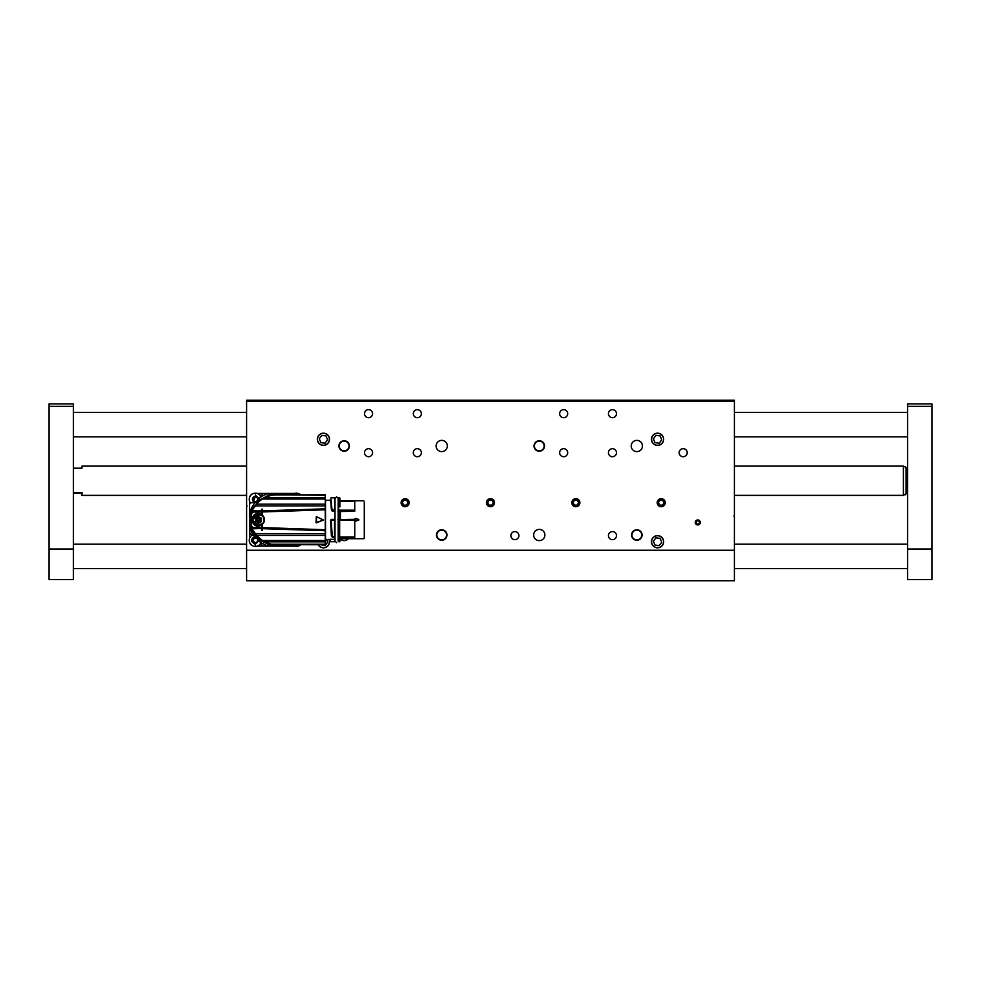 <?xml version="1.0" encoding="UTF-8"?>
<svg xmlns="http://www.w3.org/2000/svg" width="981" height="981" viewBox="0 0 981 981"><rect width="100%" height="100%" fill="white"/><g stroke="black" fill="none" stroke-linecap="round" stroke-linejoin="round"><path stroke-width="1.47" d="M318.151 544.762A6.094 6.094 0 0 0 326.183 547.165A6.094 6.094 0 0 0 329.015 539.28M317.329 439.28A6.094 6.094 0 0 0 326.477 444.565A6.094 6.094 0 0 0 326.477 434.007A6.094 6.094 0 0 0 317.329 439.28M651.47 439.28A6.094 6.094 0 0 0 660.618 444.565A6.094 6.094 0 0 0 660.618 434.007A6.094 6.094 0 0 0 651.47 439.28M651.47 541.72A6.094 6.094 0 0 0 660.618 546.993A6.094 6.094 0 0 0 660.618 536.435A6.094 6.094 0 0 0 651.47 541.72M631.592 535.013A5.248 5.248 0 0 0 639.465 539.55A5.248 5.248 0 0 0 639.465 530.476A5.248 5.248 0 0 0 631.592 535.013M436.471 535.013A5.248 5.248 0 0 0 444.344 539.55A5.248 5.248 0 0 0 444.344 530.476A5.248 5.248 0 0 0 436.471 535.013M534.032 445.987A5.248 5.248 0 0 0 541.904 450.524A5.248 5.248 0 0 0 541.904 441.45A5.248 5.248 0 0 0 534.032 445.987M338.923 445.987A5.248 5.248 0 0 0 346.784 450.524A5.248 5.248 0 0 0 346.784 441.45A5.248 5.248 0 0 0 338.923 445.987M447.336 445.987A5.604 5.604 0 0 1 438.912 450.843A5.604 5.604 0 0 1 438.912 441.131A5.604 5.604 0 0 1 447.336 445.987M544.884 535.013A5.604 5.604 0 0 1 536.472 539.869A5.604 5.604 0 0 1 536.472 530.157A5.604 5.604 0 0 1 544.884 535.013M348.378 538.716A5.604 5.604 0 0 1 339.99 538.753M642.445 445.987A5.604 5.604 0 0 1 634.033 450.843A5.604 5.604 0 0 1 634.033 441.131A5.604 5.604 0 0 1 642.445 445.987M486.478 502.689A4.022 4.022 0 0 0 492.511 506.184A4.022 4.022 0 0 0 492.511 499.206A4.022 4.022 0 0 0 486.478 502.689M401.106 502.689A4.022 4.022 0 0 0 407.152 506.184A4.022 4.022 0 0 0 407.152 499.206A4.022 4.022 0 0 0 401.106 502.689M571.837 502.689A4.022 4.022 0 0 0 577.87 506.184A4.022 4.022 0 0 0 577.87 499.206A4.022 4.022 0 0 0 571.837 502.689M657.196 502.689A4.022 4.022 0 0 0 663.242 506.184A4.022 4.022 0 0 0 663.242 499.206A4.022 4.022 0 0 0 657.196 502.689M608.428 535.626A4.022 4.022 0 0 0 614.462 539.109A4.022 4.022 0 0 0 614.462 532.131A4.022 4.022 0 0 0 608.428 535.626M510.868 535.626A4.022 4.022 0 0 0 516.901 539.109A4.022 4.022 0 0 0 516.901 532.131A4.022 4.022 0 0 0 510.868 535.626M559.648 413.675A4.022 4.022 0 0 0 565.681 417.158A4.022 4.022 0 0 0 565.681 410.193A4.022 4.022 0 0 0 559.648 413.675M559.648 452.695A4.022 4.022 0 0 0 565.681 456.177A4.022 4.022 0 0 0 565.681 449.212A4.022 4.022 0 0 0 559.648 452.695M413.308 413.675A4.022 4.022 0 0 0 419.341 417.158A4.022 4.022 0 0 0 419.341 410.193A4.022 4.022 0 0 0 413.308 413.675M413.308 452.695A4.022 4.022 0 0 0 419.341 456.177A4.022 4.022 0 0 0 419.341 449.212A4.022 4.022 0 0 0 413.308 452.695M364.527 452.695A4.022 4.022 0 0 0 370.56 456.177A4.022 4.022 0 0 0 370.56 449.212A4.022 4.022 0 0 0 364.527 452.695M364.527 413.675A4.022 4.022 0 0 0 370.56 417.158A4.022 4.022 0 0 0 370.56 410.193A4.022 4.022 0 0 0 364.527 413.675M608.428 452.695A4.022 4.022 0 0 0 614.462 456.177A4.022 4.022 0 0 0 614.462 449.212A4.022 4.022 0 0 0 608.428 452.695M608.428 413.675A4.022 4.022 0 0 0 614.462 417.158A4.022 4.022 0 0 0 614.462 410.193A4.022 4.022 0 0 0 608.428 413.675M679.159 452.695A4.022 4.022 0 0 0 685.192 456.177A4.022 4.022 0 0 0 685.192 449.212A4.022 4.022 0 0 0 679.159 452.695M734.401 550.255L246.599 550.255L246.599 580.74L734.401 580.74L734.401 401.474L246.599 401.474L246.599 400.26L734.401 400.26L734.401 401.474M246.599 550.255L246.599 401.474M695.308 522.456A2.502 2.502 0 0 0 699.061 524.614A2.502 2.502 0 0 0 699.061 520.286A2.502 2.502 0 0 0 695.308 522.456M339.291 445.987A4.88 4.88 0 0 0 346.6 450.218A4.88 4.88 0 0 0 346.6 441.769A4.88 4.88 0 0 0 339.291 445.987M534.4 445.987A4.88 4.88 0 0 0 541.72 450.218A4.88 4.88 0 0 0 541.72 441.769A4.88 4.88 0 0 0 534.4 445.987M436.839 535.013A4.88 4.88 0 0 0 444.16 539.231A4.88 4.88 0 0 0 444.16 530.782A4.88 4.88 0 0 0 436.839 535.013M631.96 535.013A4.88 4.88 0 0 0 639.281 539.231A4.88 4.88 0 0 0 639.281 530.782A4.88 4.88 0 0 0 631.96 535.013M665.155 502.689A3.924 3.924 0 0 0 661.231 498.765A3.924 3.924 0 0 0 657.295 502.689A3.924 3.924 0 0 0 661.231 506.625A3.924 3.924 0 0 0 665.155 502.689M662.629 500.261L659.821 500.261L658.41 502.689L659.821 505.129L662.629 505.129L664.039 502.689L662.629 500.261M661.231 506.625A3.924 3.924 0 0 0 664.628 500.727A3.924 3.924 0 0 0 657.822 500.727A3.924 3.924 0 0 0 661.231 506.625M338.187 541.107L338.187 498.422L336.606 496.84L335.012 498.422L335.012 541.107L336.606 542.689M364.282 538.226L364.282 501.965M338.433 505.534L338.433 510.868M363.792 538.716L340.407 538.716L340.407 537.392L338.923 537.269M358.813 520.089L355.159 520.923L355.625 518.287L358.813 520.089L355.588 521.144L358.776 519.991M339.892 500.862L354.766 500.862L339.892 501.401M339.892 498.066L339.892 506.969M338.004 539.28L339.573 538.863A2.44 2.44 180 0 1 339.892 538.765L340.407 538.716M354.766 537.392L340.407 537.392L354.766 537.392L354.766 519.329L339.647 519.574L340.407 519.562L340.407 511.53L339.573 511.457L339.573 519.341L338.004 519.378M354.766 511.199L340.407 511.53L354.766 511.199L354.766 501.401M355.159 518.606L355.159 520.923M339.892 541.475L339.892 538.765M334.779 539.771L334.533 541.72L330.609 541.72L330.131 539.28L335.012 539.28M338.433 539.771L338.433 541.475L338.433 539.771M338.678 541.72L339.647 541.72L338.678 541.72M330.364 539.525L325.263 539.525M334.779 539.28L334.533 541.72L330.364 541.475M339.573 538.863L339.573 537.367L338.837 537.306L338.837 539.133M338.004 519.587L339.647 519.574M354.766 519.648L339.647 519.648L339.647 537.036L354.766 537.036M338.678 537.073L339.647 537.036M340.407 511.199L338.004 511.04M358.776 519.538L355.588 518.385L358.813 519.452M334.533 519.636L334.533 537.073M332.706 537.245L335.012 537.245L332.706 537.22L331.345 535.418L330.634 520.126L331.37 519.378L335.012 519.378M335.012 511.273L332.718 511.273L331.541 510.206L330.671 500.31L325.508 500.261L325.508 539.28M332.534 536.73L334.533 536.73L334.779 520.028L334.779 536.546L332.534 536.779L331.345 535.418M338.433 519.881L338.433 536.546M339.647 511.15L338.004 511.273M338.433 506.969L338.433 510.623M325.263 519.771L325.263 509.801L325.263 519.771M325.263 544.627L273.674 544.627L325.263 544.762L325.263 494.767L273.589 494.915L325.263 494.915M331.431 509.899L330.622 500.261M331.541 510.206L330.867 498.066L331.921 508.759M332.093 510.978L331.958 508.869M330.634 520.126L331.37 519.378M331.124 520.298L331.37 519.611L330.879 520.298L334.533 519.795L331.124 520.298L332.314 536.595M331.468 535.822L332.044 536.815M332.718 511.273L332.301 509.875L334.533 510.083L334.595 510.954L332.718 510.954L332.51 509.654M331.37 519.611L334.815 519.856M330.867 498.066L330.867 500.016M331.725 535.479L330.879 520.298L331.48 535.319M334.779 507.962L334.803 510.684M276.323 494.767L325.263 495.307M262.209 499.035L271.038 495.307L264.576 497.71L325.263 497.71M264.637 497.71L262.319 499.022L325.263 499.022M261.449 499.341L256.335 504.148L325.263 504.148M254.753 505.828A3.899 3.899 0 0 0 256.335 504.148L255.465 505.902L325.263 505.902M255.465 505.902L251.725 510.684L251.725 511.359L254.337 511.359A9.148 9.148 0 0 0 251.099 513.701L251.148 512.597L250.413 512.572A7.321 7.321 0 0 1 250.511 511.69L251.725 510.684L256.875 510.684L253.049 512.045L261.608 511.972L261.608 514.596L258.444 513.676L252.325 519.758L258.444 525.865L261.608 524.994L261.608 530.292L262.332 530.292L262.332 528.673L325.263 530.709M255.514 510.954L261.608 510.88L261.608 509.237L262.332 509.237L262.332 510.868L325.263 508.82M325.263 533.639L255.465 533.639L251.725 528.845L258.714 528.587L258.69 526.11L258.788 527.496L261.608 527.557L262.332 524.479C265.275 521.328 265.275 518.189 262.332 515.062L262.332 510.868L262.332 511.959L325.263 509.801M323.325 520.102L315.98 522.591L316.495 516.607L323.325 520.102L316.458 522.824L316.458 516.717L323.276 519.991L316.422 522.738L316.458 516.717L323.252 519.905M262.332 524.479L262.332 527.582L325.263 529.74M262.332 527.582L262.332 528.673L262.332 527.582M255.514 528.587L253.049 527.496L258.714 527.496L258.714 528.587L261.608 528.649L261.608 530.292M325.263 535.393L256.335 535.393L255.465 533.639M256.47 535.54A24.39 24.39 0 0 0 256.335 535.393L262.405 540.519L325.263 540.519M325.263 541.819L264.637 541.819L262.405 540.519M264.637 541.819L271.112 544.234L325.263 544.234M273.969 544.688L272.436 544.234M276.115 544.762L271.112 544.234M334.779 506.969L334.533 510.843M256.581 503.854A24.39 24.39 0 0 0 256.715 503.707A25.003 25.003 0 0 1 258.113 502.174L264.097 497.71L270.915 495.331M255.44 505.338L253.932 507.152M253.515 506.87L250.511 511.69L251.725 511.359M261.608 509.568L262.332 509.568M261.608 510.88L261.608 511.972M258.69 526.11L258.469 526.123C250.081 526.527 250.351 512.707 258.69 513.419L258.714 510.954L258.763 513.431L261.608 514.485M253.049 527.496L250.339 524.847L250.339 514.694L253.049 512.045M256.875 510.684L255.673 510.905M255.563 510.942L254.337 511.359M261.608 514.596L262.332 515.123M258.261 525.865C262.565 524.602 264.539 522.566 264.183 519.771C264.539 516.962 262.565 514.939 258.261 513.676M262.332 529.973L261.608 529.973M250.425 512.474L250.413 526.969L251.099 525.841A9.148 9.148 0 0 0 254.337 528.17L255.575 528.6M251.148 526.932L251.725 528.845L250.511 527.839L252.939 532.192L253.932 532.389M251.234 527.729L250.511 527.839A7.321 7.321 0 0 1 250.413 526.969L252.092 531.322L255.44 534.191M256.335 535.393A3.899 3.899 0 0 0 254.753 533.701M257.819 537.061A25.003 25.003 0 0 1 256.715 535.834A24.39 24.39 0 0 0 256.581 535.675M253.184 507.152L250.511 511.677M262.332 511.346L261.608 511.346M251.614 513.173L251.614 526.368M250.658 527.042L250.413 526.969A170.731 170.731 0 0 1 250.339 524.847L250.339 514.694A170.731 170.731 0 0 1 250.413 512.572L253.196 507.3M261.608 528.183L262.332 528.183M258.763 526.11L261.608 525.043M258.064 513.909L258.322 513.909C261.547 513.946 263.484 515.896 264.159 519.771C263.484 523.633 261.547 525.583 258.322 525.62A5.849 5.837 -90 0 1 252.497 519.771A5.849 5.837 -90 0 1 258.322 513.909A5.849 5.837 -90 0 1 264.159 519.771A5.849 5.837 -90 0 1 258.322 525.62L254.398 524.345M272.068 495.307L276.041 494.767M253.331 507.471L250.952 510.942M250.952 528.6L253.196 532.229M257.77 536.999A25.003 25.003 0 0 1 256.507 535.577M254.545 533.566A3.654 3.654 0 0 0 254.545 533.554A24.39 24.39 0 0 0 253.49 532.634M253.956 506.674L253.184 507.14M262.295 540.519L271.05 544.185L264.097 541.819L257.942 537.159M253.184 532.389L250.437 527.337M253.993 506.637L253.871 506.576A24.39 24.39 0 0 0 254.545 505.975L254.68 506.184M255.636 521.843L255.219 518.422L257.954 516.349L261.522 518.422L261.105 521.843L257.954 523.18L257.181 521.843L255.636 521.843L256.176 519.648L255.403 518.311M257.157 521.598L255.403 521.23L256.176 519.893L255.403 518.299L257.365 517.821L258.346 516.349L259.536 517.943L261.081 517.943L260.529 519.893L261.289 521.23L259.18 521.72L258.346 523.18L257.157 521.598M261.522 521.107L259.364 520.494L260.934 521.598L260.529 519.648L259.327 519.096L261.142 518.299L259.291 519.035L258.788 516.349M255.465 521.598L256.838 520.494L255.256 521.23M258.273 523.167L258.101 521.23L257.991 523.057M257.991 516.472L258.101 518.299L258.273 516.362M255.256 518.299L256.838 519.035L255.465 517.943M283.362 494.767L270.082 494.326L258.481 500.727A3.409 3.409 0 0 1 255.391 502.689L254.018 502.689L254.398 503.474A26.953 26.953 0 0 0 250.719 510.095L249.53 510.095L250.351 525.215M252.914 532.168L256.801 536.877A3.654 3.654 0 0 1 258.763 538.839L259.168 539.82L270.327 545.264L283.362 544.762M286.697 494.767A27.247 27.247 0 0 0 282.822 493.431L263.435 493.431L261.228 494.841L258.8 500.028M291.161 494.767L290.744 493.431L294.656 493.431M259.168 539.82L260.075 541.953A27.247 27.247 0 0 0 268.917 546.11L290.744 546.11L291.161 544.762M260.075 541.953L260.995 544.161M251.479 534.645L255.82 536.472M249.775 519.771L249.53 526.723A27.247 27.247 0 0 0 253.687 535.565M249.53 510.095L249.53 500.984M249.53 538.544L249.53 526.723M254.018 502.689L251.97 502.689A2.44 2.44 0 0 0 249.53 505.129M260.995 495.331L261.228 494.841A2.44 2.44 0 0 1 263.435 493.431L257.096 493.431M282.822 493.431L290.744 493.431M268.917 546.11L257.096 546.11M294.656 546.11L290.744 546.11M262.736 546A2.44 2.44 0 0 1 261.191 544.614L263.435 546.11M249.53 532.205L251.026 534.449A2.44 2.44 0 0 1 249.628 532.904M249.665 542.37A4.88 4.88 0 0 0 253.27 545.976M249.665 497.159A4.88 4.88 0 0 1 253.27 493.566M298.482 493.566A4.88 4.88 0 0 1 300.689 494.767M300.689 544.762A4.88 4.88 0 0 1 298.482 545.976M300.456 544.762A6.094 6.094 0 0 1 292.264 544.762M734.401 505.387L734.401 506.037L734.401 505.387M734.401 516.055L734.401 516.779L733.911 516.055M246.599 505.387L247.089 506.037M292.264 494.767A6.094 6.094 0 0 1 300.456 494.767M257.181 538.9L257.194 538.9A2.256 2.256 0 0 1 257.635 540.249M257.635 540.335A2.256 2.256 0 0 1 255.048 542.481L255.391 543.18C252.791 541.365 252.791 539.415 255.391 537.33L255.06 538.029A2.256 2.256 0 0 1 255.955 538.079L255.428 537.33C257.23 538.361 258.077 539.808 257.942 541.684L255.906 542.836M253.76 541.819A2.256 2.256 0 0 1 253.135 540.249M258.31 540.249A2.931 2.931 0 0 1 255.391 543.18A2.931 2.931 0 0 1 252.46 540.249A2.931 2.931 0 0 1 255.391 537.33A2.931 2.931 0 0 1 258.31 540.249M259.389 540.335L255.391 544.259C250.216 541.586 250.216 538.925 255.391 536.251M260.652 543.339A6.094 6.094 0 0 1 249.284 540.249A6.094 6.094 0 0 1 252.301 534.988M257.181 497.931L257.194 497.931A2.256 2.256 0 0 1 257.635 499.28M257.635 499.366A2.256 2.256 0 0 1 255.048 501.512L255.391 502.211C252.791 500.396 252.791 498.446 255.391 496.349L255.06 497.048A2.256 2.256 0 0 1 255.955 497.097L255.428 496.349C257.23 497.392 258.077 498.839 257.942 500.702M253.76 500.837A2.256 2.256 0 0 1 253.135 499.28M255.563 502.198L257.917 500.739L255.563 502.198M258.31 499.28A2.931 2.931 0 0 1 255.391 502.211A2.931 2.931 0 0 1 252.46 499.28A2.931 2.931 0 0 1 255.391 496.349A2.931 2.931 0 0 1 258.31 499.28M253.294 502.689L255.391 495.27L259.364 498.826M250.633 503.094A6.094 6.094 0 0 1 255.391 493.185A6.094 6.094 0 0 1 260.615 496.141M579.796 502.689A3.924 3.924 0 0 0 575.859 498.765A3.924 3.924 0 0 0 571.935 502.689A3.924 3.924 0 0 0 575.859 506.625A3.924 3.924 0 0 0 579.796 502.689M577.269 500.261L574.449 500.261L573.051 502.689L574.449 505.129L577.269 505.129L578.68 502.689L577.269 500.261M575.859 506.625A3.924 3.924 0 0 0 579.268 500.727A3.924 3.924 0 0 0 572.463 500.727A3.924 3.924 0 0 0 575.859 506.625M494.424 502.689A3.924 3.924 0 0 0 490.5 498.765A3.924 3.924 0 0 0 486.576 502.689A3.924 3.924 0 0 0 490.5 506.625A3.924 3.924 0 0 0 494.424 502.689M491.91 500.261L489.09 500.261L487.68 502.689L489.09 505.129L491.91 505.129L493.32 502.689L491.91 500.261M490.5 506.625A3.924 3.924 0 0 0 493.897 500.727A3.924 3.924 0 0 0 487.103 500.727A3.924 3.924 0 0 0 490.5 506.625M409.065 502.689A3.924 3.924 0 0 0 405.141 498.765A3.924 3.924 0 0 0 401.204 502.689A3.924 3.924 0 0 0 405.141 506.625A3.924 3.924 0 0 0 409.065 502.689M406.551 500.261L403.731 500.261L402.32 502.689L403.731 505.129L406.551 505.129L407.949 502.689L406.551 500.261M405.141 506.625A3.924 3.924 0 0 0 408.537 500.727A3.924 3.924 0 0 0 401.732 500.727A3.924 3.924 0 0 0 405.141 506.625M700.213 522.064A2.428 2.428 0 0 0 697.43 520.053A2.428 2.428 0 0 0 695.406 522.836A2.428 2.428 0 0 0 698.202 524.847A2.428 2.428 0 0 0 700.213 522.064M698.46 520.739L696.657 521.034L696.007 522.738L697.16 524.161L698.963 523.866L699.612 522.162L698.46 520.739M655.296 536.202A5.96 5.96 0 0 0 652.058 544.001A5.96 5.96 0 0 0 659.845 547.226A5.96 5.96 0 0 0 663.082 539.44A5.96 5.96 0 0 0 655.296 536.202A5.96 5.96 0 0 0 652.058 544.001A5.96 5.96 0 0 0 659.845 547.226A5.96 5.96 0 0 0 663.082 539.44A5.96 5.96 0 0 0 655.296 536.202M653.383 541.169L654.989 545.068L659.183 545.62L661.758 542.272L660.139 538.373L655.958 537.809L653.383 541.169M655.296 433.774A5.96 5.96 0 0 0 652.058 441.56A5.96 5.96 0 0 0 659.845 444.798A5.96 5.96 0 0 0 663.082 436.999A5.96 5.96 0 0 0 655.296 433.774A5.96 5.96 0 0 0 652.058 441.56A5.96 5.96 0 0 0 659.845 444.798A5.96 5.96 0 0 0 663.082 436.999A5.96 5.96 0 0 0 655.296 433.774M653.383 438.728L654.989 442.627L659.183 443.191L661.758 439.831L660.139 435.932L655.958 435.38L653.383 438.728M318.31 544.762A5.96 5.96 0 0 0 326.097 547.055A5.96 5.96 0 0 0 328.88 539.28A5.96 5.96 0 0 1 326.097 547.055A5.96 5.96 0 0 1 318.31 544.762M320.738 544.762L325.042 545.62L327.617 542.272L326.379 539.28M321.155 433.774A5.96 5.96 0 0 0 317.918 441.56A5.96 5.96 0 0 0 325.704 444.798A5.96 5.96 0 0 0 328.942 436.999A5.96 5.96 0 0 0 321.155 433.774M319.242 438.728L320.861 442.627L325.042 443.191L327.617 439.831L326.011 435.932L321.817 435.38L319.242 438.728M328.942 436.999A5.96 5.96 0 0 0 318.702 435.65A5.96 5.96 0 0 0 322.651 445.19A5.96 5.96 0 0 0 328.942 436.999M246.599 466.11L81.975 466.11L81.975 468.182L73.44 468.182M73.44 492.548L81.975 492.548L81.975 495.38L246.599 495.38M81.975 493.308L73.44 493.308M906.101 493.173C905.291 495.086 905.291 495.27 906.101 493.725C905.291 495.27 905.291 495.086 906.101 493.173L906.101 467.704L907.56 468.182M906.101 468.317C905.291 466.404 905.291 466.22 906.101 467.765M905.488 494.755L903.415 494.767M906.101 493.1L906.101 493.725M906.346 493.308L907.56 493.308M907.56 492.548L906.346 492.548M734.401 495.38L903.415 495.38L903.415 466.11L734.401 466.11M73.44 406.355L49.05 406.355L49.05 403.914L73.44 403.914L73.44 579.526L49.05 579.526L49.05 549.029L73.44 549.029M49.05 406.355L49.05 549.029M931.95 403.914L931.95 406.355L907.56 406.355L907.56 403.914L931.95 403.914M931.95 549.029L931.95 579.526L907.56 579.526L907.56 549.029L931.95 549.029L931.95 406.355M907.56 549.029L907.56 406.355M340.407 537.392L339.647 537.33M354.766 519.562L340.407 519.562M355.257 520.923L355.257 518.618M339.892 501.45L354.766 501.45M339.647 510.843L354.766 510.843M354.766 510.181L339.892 510.181M339.647 519.648L338.678 519.636M339.892 520.138L354.766 520.138M339.806 536.963L354.766 536.963M338.923 511.027L338.923 519.599M338.678 510.843L339.647 509.752L338.433 509.862L338.433 498.066M339.647 536.73L338.678 536.73L338.678 520.04L339.647 519.795L339.647 536.73M331.112 497.821L334.533 497.821L334.779 509.862L332.718 509.752M254.337 528.17L251.725 528.17M251.234 511.812L251.148 512.597M316.213 522.603L316.213 516.938M263.717 519.771C265.618 526.135 251.124 526.135 253.024 519.771C251.124 513.394 265.618 513.394 263.717 519.771M257.954 523.18L257.365 521.72M258.788 523.18L259.18 521.72L258.064 521.169A1.337 1.337 90 0 0 256.912 520.494L257.01 521.598M261.522 518.422L259.291 520.494A1.337 1.337 90 0 0 258.138 521.169M255.636 517.698L255.219 518.422M257.365 517.821L258.138 516.472M256.127 519.979L256.912 520.494M257.304 521.647L258.064 521.169M259.389 521.598L259.291 520.494M257.01 517.943L256.912 519.035A1.337 1.337 90 0 0 258.064 518.36L259.389 517.943M258.064 518.36L257.304 517.894M256.912 519.035L256.127 519.562M256.875 520.433A1.337 1.337 90 0 0 256.875 519.096M259.327 519.096A1.337 1.337 90 0 0 259.327 520.433M258.138 518.36A1.337 1.337 90 0 0 259.291 519.035M268.917 493.431A27.247 27.247 0 0 0 259.879 497.71M282.822 546.11A27.247 27.247 0 0 0 286.697 544.762M296.36 546.356L296.36 544.762M296.36 494.767L296.36 493.185M255.391 546.356L255.391 544.259M255.391 495.27L255.391 493.185M363.792 500.813L339.892 500.813M339.647 497.821L338.678 497.821M258.236 537.134L262.258 540.506M273.589 544.639L271.737 544.173M251.222 509.519L250.596 511.236M252.092 531.322L251.173 529.912M246.599 516.055L246.599 516.779M73.44 568.551L246.599 568.551M734.401 568.551L907.56 568.551M73.44 544.161L246.599 544.161M734.401 544.161L907.56 544.161M73.44 436.839L246.599 436.839M734.401 436.839L907.56 436.839M73.44 412.449L246.599 412.449M734.401 412.449L907.56 412.449M905.5 466.723L903.415 466.723"/></g></svg>
